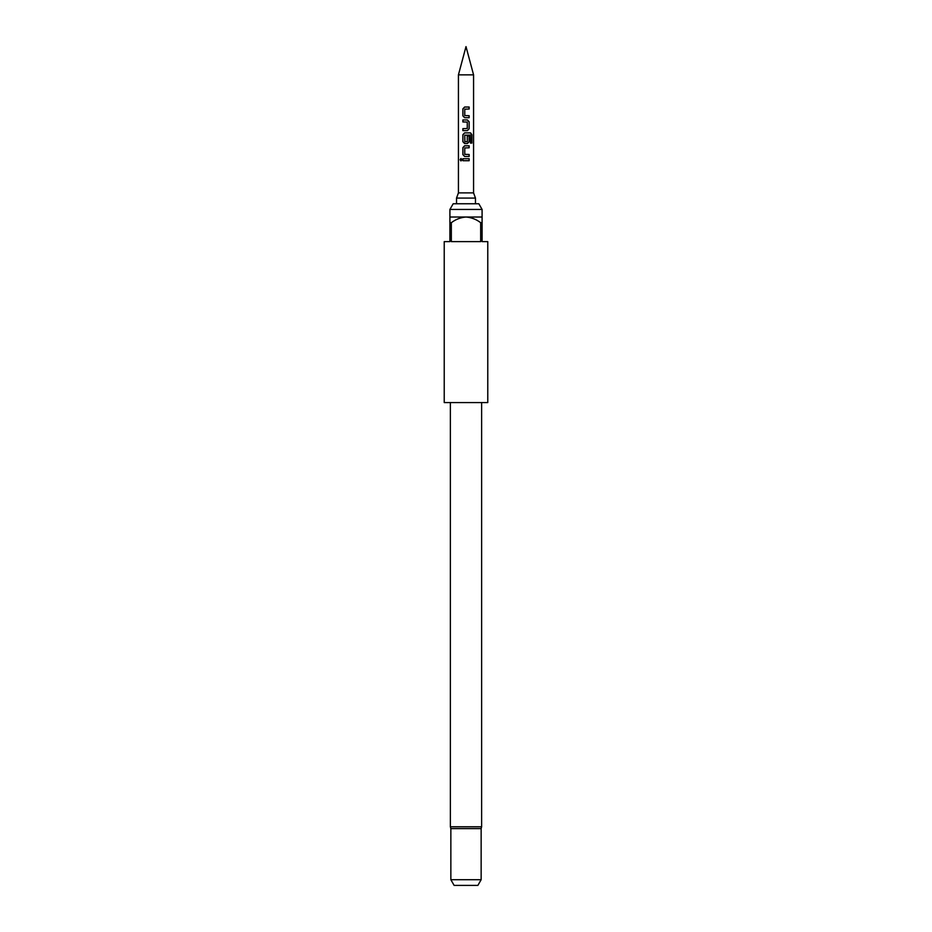 <?xml version="1.0" encoding="UTF-8"?>
<svg xmlns="http://www.w3.org/2000/svg" width="932" height="932" viewBox="0 0 932 932"><rect width="100%" height="100%" fill="white"/><g stroke="black" fill="none" stroke-linecap="round" stroke-linejoin="round"><path stroke-width="1.4" d="M461.002 158.487L460.245 159.71L461.002 160.945M461.923 159.71L460.944 158.487L460.093 159.71L460.944 160.945L461.923 159.71M464.66 107.029L462.936 108.881L462.936 115.848L464.66 117.7M469.087 117.7L469.087 115.708M462.936 128.639L462.936 130.62M462.936 119.948L462.936 121.941M464.66 132.88L462.936 134.732L462.936 141.687L464.66 143.551M467.363 143.551L469.087 141.687L469.087 135.99M464.66 145.8L462.936 147.652L462.936 154.607L464.66 156.471M469.087 156.471L469.087 154.479M462.936 158.72L462.936 160.712M458.428 74.863L473.572 74.863L466 46.6L458.428 74.863L458.428 192.877L473.572 192.877L475.471 198.073L456.529 198.073L456.529 203.759M466 107.029L469.157 107.029L469.157 109.021L464.765 109.149L464.765 115.58L469.157 115.708L469.157 117.7L464.625 117.7L462.866 115.848L462.866 108.881L464.625 107.029L466 107.029M466 119.948L467.398 119.948L469.157 121.812L469.157 128.767L467.398 130.62L462.866 130.62L462.866 128.639L467.27 128.5L467.27 122.069L462.866 121.941L462.866 119.948L466 119.948M466 132.88L470.578 132.88L471.907 134.732L471.907 143.085L470.474 143.085L470.369 135.082L464.765 135.21L464.893 141.781L467.27 141.641L467.27 135.99L469.157 135.99L469.157 141.687L467.398 143.551L464.625 143.551L462.866 141.687L462.866 134.732L464.625 132.88L466 132.88M466 145.8L469.157 145.8L469.157 147.792L464.765 147.92L464.765 154.351L469.157 154.479L469.157 156.471L464.625 156.471L462.866 154.607L462.866 147.652L464.625 145.8L466 145.8M466 158.72L469.157 158.72L469.157 160.712L462.866 160.712L462.866 158.72L466 158.72M449.911 209.432L453.185 203.759L478.815 203.759L482.089 209.432L449.911 209.432L449.911 217.016L482.089 217.016L482.089 222.69L480.667 222.69L480.667 241.621L451.333 241.621L451.333 222.69L449.911 222.69L449.911 241.621L444.226 241.621L444.226 402.566L487.774 402.566L487.774 241.621L482.089 241.621L482.089 222.69M450.855 879.715L481.145 879.715L477.871 885.4L454.129 885.4L450.855 879.715L450.855 828.595L481.145 828.595L481.623 826.766L481.623 402.566M449.911 222.69L449.911 217.016M480.667 222.69C476.31 219.358 471.429 217.459 466 217.016C460.594 217.459 455.713 219.346 451.333 222.69M469.087 160.712L469.087 158.72M469.087 147.792L469.087 145.8M471.755 143.085L471.907 134.732M471.755 134.732L470.462 132.88M467.363 130.62L469.157 128.767M469.087 128.767L469.157 121.812M469.087 121.812L467.363 119.948M469.087 109.021L469.087 107.029M450.377 402.566L450.377 826.766L481.623 826.766M473.572 192.877L473.572 74.863M475.471 203.759L475.471 198.073M482.089 217.016L482.089 209.432M481.145 879.715L481.145 828.595M450.377 826.766L450.855 828.595M458.428 192.877L456.529 198.073"/></g></svg>

